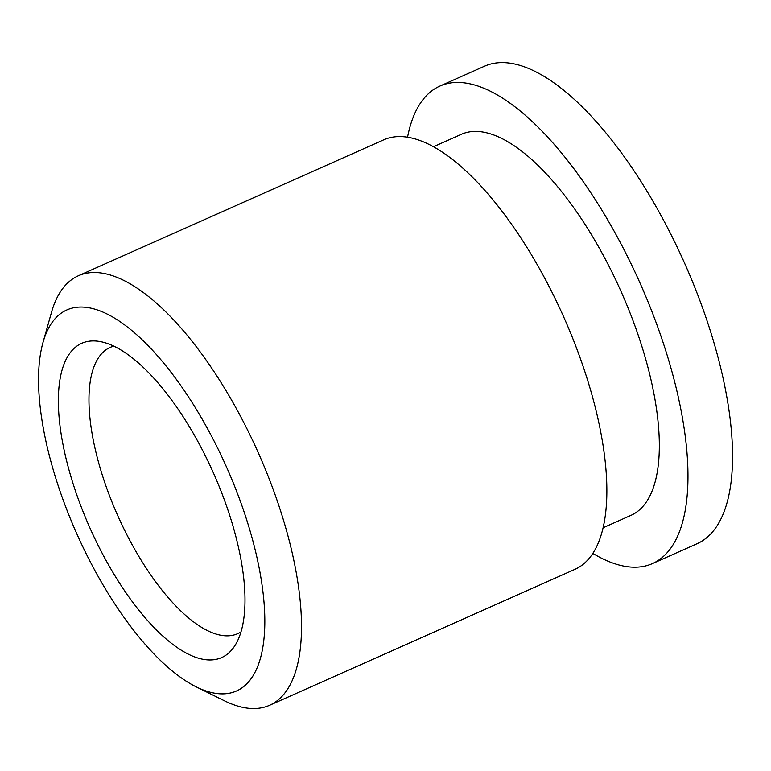 <?xml version="1.0" encoding="UTF-8"?>
<svg xmlns="http://www.w3.org/2000/svg" width="771" height="771" viewBox="0 0 771 771"><rect width="100%" height="100%" fill="white"/><g stroke="black" fill="none" stroke-linecap="round" stroke-linejoin="round"><path stroke-width="1.16" d="M113.78 346.131A156.686 61.584 -114 0 0 110.243 347.384A156.686 61.584 -114 0 0 114.677 508.571A156.686 61.584 -114 0 0 237.69 633.675A156.686 61.584 -114 0 0 240.995 631.892M216.767 480.641A172.01 67.597 -114 0 0 99.122 341.389A172.01 67.597 -114 0 0 86.593 520.261A172.01 67.597 -114 0 0 234.712 645.944A172.01 67.597 -114 0 0 216.767 480.641M72.763 524.463A208.546 81.957 -114 0 0 196.354 686.942A208.546 81.957 -114 0 0 230.596 476.439A208.546 81.957 -114 0 0 43.003 342.449A208.546 81.957 -114 0 0 72.763 524.463M196.354 686.942L224.332 700.743A235.078 92.385 -114 0 0 269.571 705.292A235.078 92.385 -114 0 0 262.921 463.458A235.078 92.385 -114 0 0 78.363 275.767A235.078 92.385 -114 0 0 51.464 312.428L43.003 342.449M269.571 705.292L574.935 569.345A235.078 92.385 -114 0 0 568.285 327.521A235.078 92.385 -114 0 0 383.717 139.83L78.363 275.767M603.095 527.769L631.006 515.346A208.546 81.957 -114 0 0 625.108 300.806A208.546 81.957 -114 0 0 461.376 134.299L433.466 146.731M592.832 553.395A261.35 102.707 -114 0 0 652.478 563.582L697.061 543.728A261.35 102.707 -114 0 0 689.669 274.881A261.35 102.707 -114 0 0 484.477 66.219L439.904 86.063A261.35 102.707 -114 0 0 407.551 137.209M652.478 563.582A261.35 102.707 -114 0 0 645.086 294.724A261.35 102.707 -114 0 0 439.904 86.063"/></g></svg>
